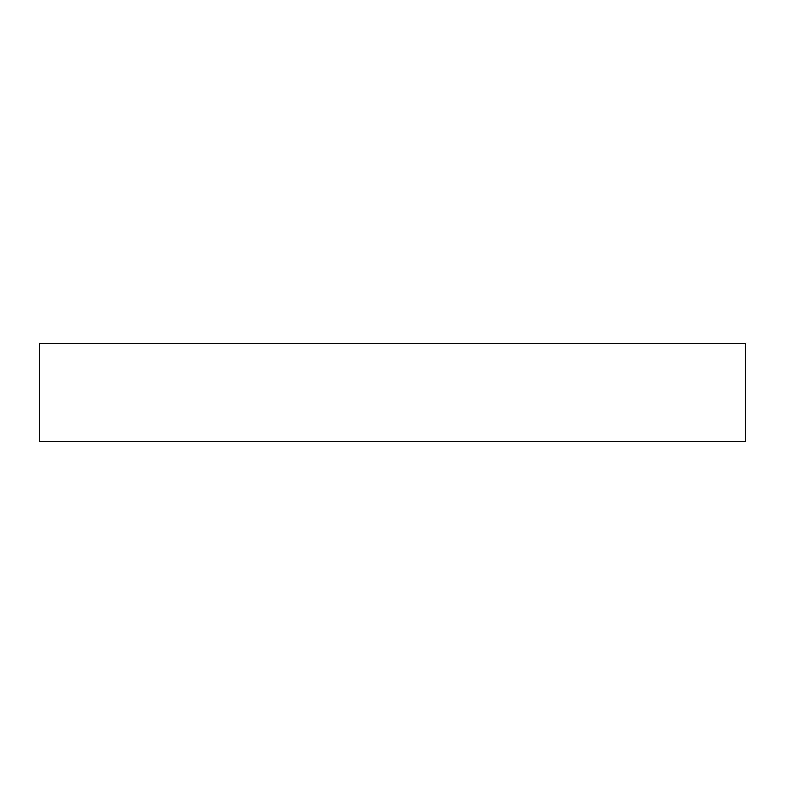 <?xml version="1.0" encoding="UTF-8"?>
<svg xmlns="http://www.w3.org/2000/svg" width="785" height="785" viewBox="0 0 785 785"><rect width="100%" height="100%" fill="white"/><g stroke="black" fill="none" stroke-linecap="round" stroke-linejoin="round"><path stroke-width="1.18" d="M745.75 343.771L39.25 343.771L39.25 441.229L745.75 441.229L745.75 343.771L745.75 441.229L39.25 441.229L39.25 343.771L745.75 343.771"/></g></svg>
